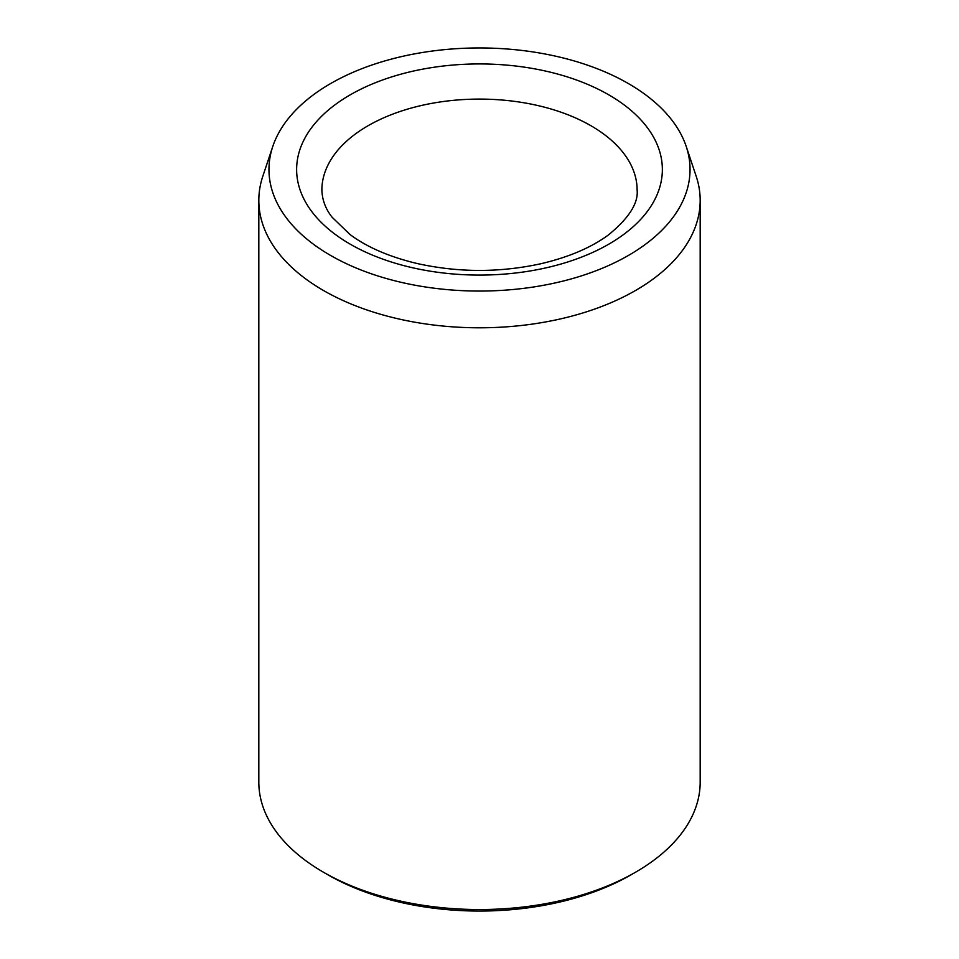 <?xml version="1.0" encoding="UTF-8"?>
<svg xmlns="http://www.w3.org/2000/svg" width="959" height="959" viewBox="0 0 959 959"><rect width="100%" height="100%" fill="white"/><g stroke="black" fill="none" stroke-linecap="round" stroke-linejoin="round"><path stroke-width="1.44" d="M330.627 255.454A210.548 121.553 180 0 1 272.776 146.475A210.548 121.553 180 0 1 479.5 47.95A210.548 121.553 180 0 1 686.224 146.475A210.548 121.553 180 0 1 578.217 276.875A210.548 121.553 180 0 1 330.627 255.454M686.224 146.475L696.186 176.252A220.678 127.403 180 0 1 700.178 200.395L700.178 782.136A220.678 127.403 180 0 1 635.541 872.222L631.082 874.8A214.372 123.771 180 0 1 327.918 874.8L323.459 872.222A220.678 127.403 180 0 1 258.822 782.136L258.822 200.395A220.678 127.403 180 0 1 262.814 176.252L272.776 146.475M635.541 872.222A220.678 127.403 180 0 1 323.459 872.222L327.918 874.8M700.178 200.395A220.678 127.403 180 0 1 563.952 318.1A220.678 127.403 180 0 1 323.459 290.481A220.678 127.403 180 0 1 258.822 200.395M350.203 94.857A182.845 105.562 0 0 0 432.173 271.481A182.845 105.562 0 0 0 656.124 142.184A182.845 105.562 0 0 0 350.203 94.857M368.04 125.749A157.624 91.009 0 0 0 321.876 190.098C322.26 200.167 325.7 209.242 332.198 217.333L349.927 234.452C366.913 247.146 389.246 256.82 416.901 263.461C458.222 272.668 499.603 272.752 541.044 263.701C568.879 257.144 591.391 247.518 608.581 234.823C628.912 218.113 638.43 203.2 637.124 190.098A157.624 91.009 0 0 0 539.821 106.017A157.624 91.009 0 0 0 368.04 125.749"/></g></svg>

